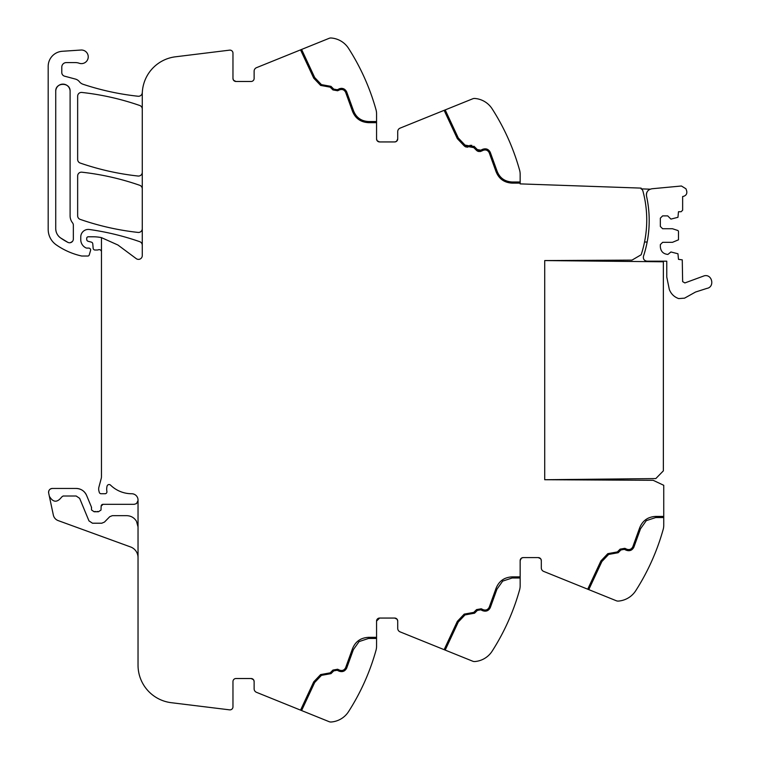 <?xml version="1.0" encoding="UTF-8"?>
<svg xmlns="http://www.w3.org/2000/svg" width="760" height="760" viewBox="0 0 760 760"><rect width="100%" height="100%" fill="white"/><g stroke="black" fill="none" stroke-linecap="round" stroke-linejoin="round"><path stroke-width="1.14" d="M639.454 528.409L632.795 546.829L639.454 528.409C642.267 520.856 647.681 516.857 655.709 516.41L663.746 516.41L663.746 485.298L653.163 480.301L544.711 479.731L655.813 478.572L663.366 470.849L663.366 261.801L544.711 260.566L544.711 479.731L544.711 260.566L632.006 260.11L641.155 254.762A111.093 111.093 0 0 0 642.865 190.874A3.021 3.021 0 0 0 641.098 188.869L650.142 189.183A6.051 6.051 0 0 0 648.413 190.266M520.153 181.991L512.116 181.991C504.621 181.573 499.567 177.84 496.945 170.8L490.247 152.275C488.537 149.141 486.001 148.162 482.619 149.321L480.757 150.195L477.346 149.587L474.572 146.813L465.034 145.093L458.28 137.978L445.189 109.915L472.748 98.781A4.531 4.531 0 0 1 474.791 98.458A22.677 22.677 0 0 1 492.147 108.841C486.087 101.697 486.087 101.697 492.147 108.841L492.138 108.822A226.727 226.727 0 0 1 519.593 170.136A15.114 15.114 0 0 1 520.153 174.202L520.153 183.882L641.117 188.109L641.098 188.869M138.035 526.917L136.505 521.303M55.736 228.636A11.333 11.333 0 0 0 60.534 237.899L67.83 242.345A3.781 3.781 0 0 0 73.349 238.991L73.349 225.178A3.781 3.781 0 0 0 72.532 222.832A11.333 11.333 0 0 1 70.1 215.811L70.1 91.304C70.537 82.042 55.299 82.042 55.736 91.304L55.736 228.636C55.841 232.503 57.437 235.581 60.534 237.899L60.553 237.909M70.442 242.668L72.428 241.471L70.442 242.668M626.696 549.186C629.394 550.126 631.427 549.337 632.795 546.829C631.436 549.328 629.403 550.116 626.696 549.186L624.834 548.321L620.141 549.147L617.357 551.931L607.8 553.66L600.922 560.908L587.727 589.2L543.675 571.406A3.781 3.781 0 0 1 541.31 567.9L541.31 560.623A3.021 3.021 0 0 0 538.289 557.602L523.174 557.602A3.021 3.021 0 0 0 520.153 560.623L520.153 576.878L512.116 576.878C504.089 577.315 498.674 581.314 495.862 588.867L489.203 607.288C487.844 609.795 485.811 610.584 483.103 609.653L481.241 608.779L476.548 609.606L473.765 612.389L464.208 614.118L457.33 621.376L444.134 649.667L400.083 631.864A3.781 3.781 0 0 1 397.717 628.358L397.717 621.082A3.021 3.021 0 0 0 394.697 618.061L379.582 618.061A3.021 3.021 0 0 0 376.561 621.082L376.561 637.336L368.524 637.336C360.497 637.783 355.072 641.782 352.269 649.334L345.61 667.745C344.251 670.253 342.209 671.042 339.511 670.111L337.649 669.237L332.947 670.073L330.173 672.847L320.615 674.586L313.738 681.834L300.561 710.135L256.49 692.322A3.781 3.781 0 0 1 254.125 688.826L254.125 681.549A3.021 3.021 0 0 0 251.104 678.519L235.989 678.519A3.021 3.021 0 0 0 232.968 681.549L232.968 706.847A3.021 3.021 0 0 1 229.577 709.85L171.218 702.686A37.791 37.791 0 0 1 138.035 665.181L138.035 500.166A6.811 6.811 0 0 0 137.665 497.933A6.346 6.346 0 0 0 131.698 493.743A30.229 30.229 0 0 1 110.542 485.117A2.08 2.08 0 0 0 107.093 486.058A12.15 12.15 0 0 0 106.828 491.026L106.903 491.558A1.89 1.89 0 0 1 105.041 493.743L101.118 493.743A1.89 1.89 0 0 1 99.284 492.337L98.923 490.979A7.609 7.609 0 0 1 98.923 487.075L101.203 478.553A7.571 7.571 0 0 0 101.46 476.605L101.46 237.633L117.895 244.995L136.239 258.637A3.781 3.781 0 0 0 142.272 255.607L142.272 94.306A37.791 37.791 0 0 1 175.456 56.8L229.577 50.15A3.021 3.021 0 0 1 232.968 53.153L232.968 78.451A3.021 3.021 0 0 0 235.989 81.481L251.104 81.481A3.021 3.021 0 0 0 254.125 78.451L254.125 71.174A3.781 3.781 0 0 1 256.49 67.678L300.542 49.875L313.738 78.166L320.615 85.414L330.173 87.153L332.947 89.927L337.649 90.763L339.511 89.889C342.209 88.958 344.242 89.746 345.61 92.254L352.269 110.665C355.062 118.209 360.477 122.208 368.524 122.664L376.561 122.664L376.561 138.918A3.021 3.021 0 0 0 379.582 141.939L394.697 141.939A3.021 3.021 0 0 0 397.717 138.918L397.717 131.641A3.781 3.781 0 0 1 400.083 128.136L444.134 110.333L457.33 138.624L464.208 145.882L473.765 147.611L476.548 150.394L481.241 151.221L483.103 150.347C485.801 149.416 487.834 150.204 489.203 152.713L495.862 171.133C498.655 178.666 504.07 182.666 512.116 183.122L520.153 183.122M487.853 149.549L490.247 152.275L496.945 170.8C499.558 177.831 504.611 181.564 512.116 181.991M486.514 148.989L487.34 149.283M477.346 149.587L480.757 150.195M469.946 145.34L471.903 145.369M473.831 146.195L474.572 146.813M465.034 145.093L468.255 145.853M464.844 146.423L457.33 138.624L444.134 110.333L445.189 109.915M467.837 147.126L467.229 147.174M466.269 147.06L465.338 146.718M473.765 147.611L473.214 147.155M471.599 146.471L470.136 146.452M480.424 151.496L479.816 151.591M478.733 151.534L477.774 151.24M477.223 150.945L476.548 150.394M489.203 152.713L488.519 151.572M487.863 150.927L486.742 150.261M485.155 149.929L484.433 149.967M500.603 178.638L495.862 171.133M663.746 516.41L663.746 525.341A15.114 15.114 0 0 1 663.186 529.406A226.727 226.727 0 0 1 635.74 590.7L636.139 590.073M587.727 589.2L616.341 600.761A4.531 4.531 0 0 0 618.383 601.084A22.677 22.677 0 0 0 635.74 590.7L637.061 588.611M541.31 560.623A3.021 3.021 0 0 0 538.878 557.659M520.153 576.878L520.153 585.798A15.114 15.114 0 0 1 519.593 589.864A226.727 226.727 0 0 1 492.147 651.158L492.613 650.427M492.138 651.168L492.147 651.158A22.677 22.677 0 0 1 474.791 661.542A4.531 4.531 0 0 1 472.748 661.219L444.134 649.667M397.224 619.438L397.717 621.072A3.021 3.021 0 0 0 395.285 618.117M376.561 621.082A3.021 3.021 0 0 1 376.561 621.072L379.582 618.061M376.561 637.336L376.561 646.256A15.114 15.114 0 0 1 376 650.322A226.727 226.727 0 0 1 348.555 711.626L349.22 710.572M348.545 711.635L348.545 711.635A22.677 22.677 0 0 1 331.198 722A4.531 4.531 0 0 1 329.156 721.686L300.561 710.135M253.631 679.896L254.125 681.53A3.021 3.021 0 0 0 251.693 678.585M109.754 516.686L112.347 515.66L126.73 515.66M76.171 496.005L79.638 498.341L88.968 520.885L92.463 523.212L101.916 523.212M109.649 516.79L104.462 522.082L101.764 523.212M138.035 557.602A11.333 11.333 0 0 0 130.577 546.953L58.149 520.591A7.562 7.562 0 0 1 53.342 515.061L48.659 493.012C48.45 490.333 49.685 488.813 52.354 488.452L76.142 488.452C81.044 488.67 84.531 491.007 86.621 495.453L91.418 507.034L91.561 509.988L94.126 511.756L98.439 511.756L101.004 510.064L101.156 506.141L103.046 504.317L134.263 504.317L136.524 503.567L138.035 500.564M101.46 251.902A2.271 2.271 0 0 0 98.41 249.774A3.781 3.781 0 0 1 97.09 250.012L95.038 250.012A1.89 1.89 0 0 1 93.157 248.282L92.767 243.798A1.89 1.89 0 0 0 91.371 242.136L88.131 241.271A1.89 1.89 0 0 1 86.725 239.447L86.725 238.298A1.51 1.51 0 0 1 88.236 236.787L93.09 236.787A41.562 41.562 0 0 1 101.46 237.633M142.272 245.242A3.781 3.781 0 0 0 139.736 241.68A264.518 264.518 0 0 0 89.366 229.491A7.562 7.562 0 0 0 80.76 236.977L80.76 239.685A9.072 9.072 0 0 0 86.032 247.922A1.89 1.89 0 0 0 86.82 248.092L88.749 248.092A1.89 1.89 0 0 1 90.554 250.524L89.243 254.951A1.51 1.51 0 0 1 87.789 256.034L82.184 256.034A3.781 3.781 0 0 1 81.348 255.94A71.811 71.811 0 0 1 56.297 244.891A18.895 18.895 0 0 1 48.184 229.377L48.184 66.357A15.114 15.114 0 0 1 62.301 51.281L80.987 50.036A6.802 6.802 0 0 1 87.846 59.099A6.802 6.802 0 0 1 79.163 63.232A11.333 11.333 0 0 0 75.373 62.586L66.32 62.586A4.531 4.531 0 0 0 61.788 67.118L61.788 72.532A3.781 3.781 0 0 0 64.59 76.18L75.411 79.078A7.553 7.553 0 0 1 79.372 81.681A7.932 7.932 0 0 0 83.087 84.284A264.518 264.518 0 0 0 138.092 96.245A3.781 3.781 0 0 0 142.253 92.901A37.791 37.791 0 0 0 142.367 91.627M251.104 81.481A3.021 3.021 0 0 0 254.125 78.451M300.542 49.875L329.156 38.313A4.531 4.531 0 0 1 331.198 38A22.677 22.677 0 0 1 348.555 48.374L348.555 48.374C342.494 41.239 342.494 41.239 348.555 48.374L349.666 50.132M348.555 48.374A226.727 226.727 0 0 1 376 109.677A15.114 15.114 0 0 1 376.561 113.743L376.561 122.664M396.349 141.445L394.697 141.939A3.021 3.021 0 0 0 397.66 139.498M397.708 139.118A3.021 3.021 0 0 0 397.717 138.918L396.549 141.303M493.468 110.912L493.468 110.922A226.727 226.727 0 0 1 510.045 142.814M511.784 147.05A226.727 226.727 0 0 1 518.957 167.903M142.272 188.869A3.781 3.781 0 0 0 139.736 185.298A264.518 264.518 0 0 0 81.852 172.188A3.781 3.781 0 0 0 77.653 175.95L77.653 215.811A3.781 3.781 0 0 0 80.199 219.383A264.518 264.518 0 0 0 138.082 232.427A3.781 3.781 0 0 0 142.272 228.665M142.272 109.06A3.781 3.781 0 0 0 139.736 105.488A264.518 264.518 0 0 0 81.852 92.454A3.781 3.781 0 0 0 77.653 96.216L77.653 159.467A3.781 3.781 0 0 0 80.199 163.039A264.518 264.518 0 0 0 138.082 176.035A3.781 3.781 0 0 0 142.272 172.282M67.82 242.345L67.82 242.345A63.631 63.631 0 0 1 60.534 237.899M339.511 89.889C342.209 88.958 344.242 89.746 345.61 92.254L352.269 110.665M325.812 86.184L330.173 87.153M320.615 85.414L313.738 78.166M330.173 672.847L325.812 673.816M352.269 649.334L345.61 667.745C344.242 670.253 342.209 671.042 339.511 670.111M361.351 638.922L360.487 639.35M473.765 612.389L469.404 613.358M495.862 588.867L489.203 607.288C487.834 609.795 485.801 610.584 483.103 609.653M504.944 578.455L504.079 578.892M617.357 551.931L612.997 552.89M648.536 517.997L647.681 518.434M588.781 589.627L601.872 561.554L608.627 554.439L618.165 552.729L620.939 549.955L624.359 549.347L626.221 550.221C629.593 551.38 632.13 550.392 633.84 547.257L640.538 528.741L646.285 520.647L655.709 517.55L663.746 517.55M626.221 550.221L631.446 549.983L633.84 547.257M523.146 557.602L521.521 558.096M521.322 558.239L520.153 560.623M541.31 560.614L540.816 558.971M540.673 558.771L538.298 557.602M445.189 650.085L458.28 622.022L465.034 614.906L474.572 613.187L477.346 610.413L480.757 609.805L482.619 610.679L487.853 610.451L490.247 607.725L496.945 589.2L502.692 581.106L512.116 578.008L520.153 578.008M482.619 610.679C486.001 611.838 488.537 610.859 490.247 607.725M397.081 619.229L394.706 618.061M301.596 710.553L314.688 682.48L321.442 675.364L330.97 673.645L333.754 670.871L337.165 670.272L339.026 671.137L344.261 670.909L346.655 668.183L353.352 649.667L359.1 641.573L368.524 638.466L376.561 638.466M339.026 671.137C342.409 672.306 344.945 671.317 346.655 668.183M253.488 679.687L251.113 678.519M49.343 496.214C53.057 502.578 57.171 502.844 61.684 497.011L63.109 496.005L76.142 496.005M126.701 515.66C130.986 515.803 134.263 517.693 136.524 521.341M48.659 493.012A3.781 3.781 0 0 1 52.354 488.452A3.781 3.781 0 0 0 48.659 493.012M76.142 488.452A11.333 11.333 0 0 1 86.621 495.453A11.333 11.333 0 0 0 76.142 488.452M91.418 507.034A1.89 1.89 0 0 1 91.561 507.756A1.89 1.89 0 0 0 91.418 507.034M94.126 511.756A3.781 3.781 0 0 1 95.484 511.499A3.781 3.781 0 0 0 94.126 511.756M97.08 511.499A3.781 3.781 0 0 1 98.439 511.756A3.781 3.781 0 0 0 97.08 511.499M101.156 506.141A1.89 1.89 0 0 1 103.046 504.317A1.89 1.89 0 0 0 101.156 506.141M70.1 91.304A7.182 7.182 0 0 0 62.919 84.122A7.182 7.182 0 0 0 55.736 91.304M232.968 78.451L233.453 80.104M233.605 80.313L235.989 81.481M343.035 88.569L341.553 88.331M341.031 88.35L337.165 89.727L333.754 89.129L330.97 86.355L321.442 84.635L314.688 77.52L301.596 49.447M376.561 121.534L368.524 121.534C361.028 121.115 355.974 117.382 353.352 110.333L346.655 91.817C344.945 88.682 342.409 87.695 339.026 88.863M376.561 138.918L377.055 140.562M377.197 140.771L379.582 141.939M644.528 242.012L647.168 242.012M648.356 206.805A113.943 113.943 0 0 0 646.522 196.08C646.142 191.891 648.033 189.449 652.175 188.736L681.425 186L685.966 188.793L686.679 190.94C687.249 193.619 686.232 195.405 683.639 196.308L682.642 196.536L682.642 210.216L681.131 211.726L678.481 211.726L677.958 217.303L670.928 219.098L667.717 215.887L662.615 215.887L660.345 218.148L660.345 226.461L662.615 228.732L672.438 228.732L677.958 230.527L678.481 231.249L678.481 239.818L672.438 242.335L662.615 242.335L660.345 244.606L660.345 246.867C660.792 251.455 663.309 253.973 667.897 254.429L670.928 251.969L677.958 253.764L678.481 259.341L682.261 259.853L682.642 281.608L684.864 282.938L704.197 275.832C712.215 273.724 715.065 287.052 706.876 288.401L695.542 292.03L684.551 298.158L678.67 298.594C674.167 296.96 671.042 293.911 669.313 289.446L666.767 277.048L666.767 261.183L647.064 261.183C644.195 260.737 642.998 259.084 643.473 256.215A113.772 113.772 0 0 0 649.202 220.134M646.912 192.299A6.051 6.051 0 0 0 646.522 196.08C649.059 207.603 649.79 219.25 648.726 231.002"/></g></svg>

